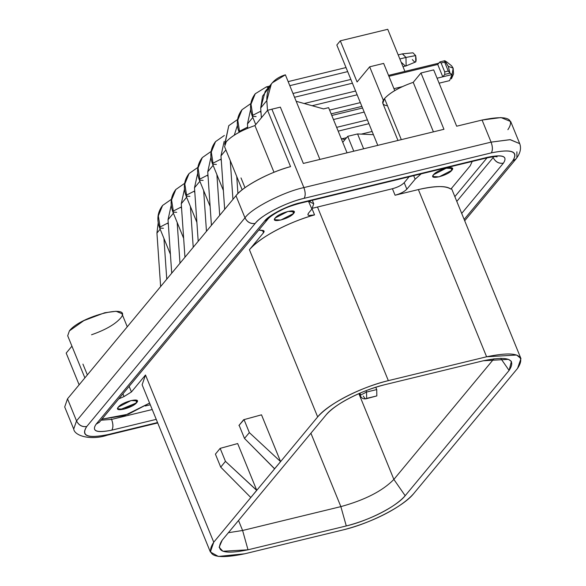 <?xml version="1.0" encoding="UTF-8"?>
<svg xmlns="http://www.w3.org/2000/svg" width="586" height="586" viewBox="0 0 586 586"><rect width="100%" height="100%" fill="white"/><g stroke="black" fill="none" stroke-linecap="round" stroke-linejoin="round"><path stroke-width="0.88" d="M111.604 419.4L111.406 418.909L111.604 419.4L152.228 409.533L111.604 419.4L101.085 420.199L111.604 419.4C113.288 424.088 113.347 427.677 111.794 430.153C113.303 427.641 113.237 424.059 111.604 419.4M150.287 404.772L145.269 405.988L150.287 404.772M493.178 157.553L492.885 156.828L493.178 157.553L456.802 201.408L493.178 157.553C495.448 161.883 498.854 163.758 503.381 163.172C498.818 163.831 495.412 161.963 493.178 157.553M487.025 157.868L454.861 196.64L487.025 157.868M516.896 151.796L516.911 157.517L516.083 158.835C520.28 153.378 521.489 148.309 519.716 143.643L510.325 139.673L491.09 142.134C492.723 146.786 492.789 150.375 491.28 152.887L304.083 198.346L491.28 152.887C492.841 150.404 492.775 146.822 491.09 142.134L510.025 139.658L519.716 143.643L510.699 121.551L501.008 117.566L482.073 120.042L491.09 142.134L303.885 187.593C305.57 192.281 305.636 195.87 304.083 198.346C285.485 202.683 262.045 214.71 255.188 223.442C260.323 215.729 287.089 201.892 304.083 198.346C305.584 195.834 305.518 192.252 303.885 187.593C283.419 191.864 251.167 208.528 244.985 217.831C247.255 222.16 250.662 224.028 255.188 223.442L86.735 426.52C80.48 436.072 87.614 438.746 108.154 434.541L157.546 422.55L108.154 434.541C87.893 438.665 80.751 435.991 86.735 426.52L255.188 223.442C250.625 224.108 247.219 222.233 244.985 217.831L235.968 195.739L67.515 398.817L76.532 420.909L244.985 217.831L76.532 420.909L73.711 429.055L76.532 420.909C78.766 425.311 82.165 427.187 86.735 426.52C82.201 427.106 78.802 425.238 76.532 420.909L67.515 398.817L64.702 406.962L73.711 429.055C74.532 435.955 90.998 440.613 107.106 435.237L108.154 434.541L107.106 435.237L157.707 422.953M96.053 424.264L99.43 422.191L96.053 424.264C91.46 431.15 96.705 433.113 111.794 430.153L156.242 419.364L111.794 430.153C96.705 433.244 91.453 431.281 96.053 424.264L264.506 221.178L96.053 424.264M99.166 422.491L267.89 219.113L264.506 221.178L267.89 219.113C269.23 217.369 272.541 214.967 277.83 211.905C283.719 209.012 285.624 207.334 299.395 203.43L300.442 202.734L299.395 203.43L486.592 157.971L487.64 157.275L486.592 157.971C498.085 155.642 495.91 157.085 497.104 156.828M461.702 213.414L503.381 163.172C507.981 156.279 502.729 154.316 487.64 157.275L300.442 202.734C288.48 205.203 268.622 215.201 264.506 221.178C272.175 213.421 284.151 207.268 300.442 202.734L487.64 157.275C502.737 154.184 507.981 156.147 503.381 163.172L461.702 213.414M516.083 158.835L512.699 160.908L464.156 219.428L512.699 160.908L516.083 158.835L464.705 220.775M491.28 152.887C511.541 148.763 518.683 151.437 512.699 160.908C518.962 151.356 511.82 148.683 491.28 152.887M310.536 200.727L310.082 201.459M311.899 208.396L392.422 188.736C397.762 187.249 401.688 185.235 404.201 182.686L409.094 176.789L404.201 182.686C401.71 185.242 397.784 187.256 392.422 188.736L311.899 208.396L314.55 214.894L311.899 208.396M262.513 230.364L263.495 232.759L263.986 231.001L258.814 230.049L261.927 230.327C264.147 230.415 264.667 231.228 263.495 232.759L262.513 230.364M145.504 374.996L131.44 391.953L129.154 386.357L131.44 391.953L124.034 396.561L122.935 393.858L124.034 396.561L118.775 398.876L124.034 396.561L131.44 391.953L145.504 374.996L213.744 542.204L317.663 416.924L249.424 249.717C258.719 237.989 288.612 222.006 314.55 214.894C308.954 216.241 306.925 215.677 308.463 213.209L311.906 209.055L308.456 201.232L313.737 203.76L311.906 209.055L308.463 213.209L307.899 214.835L308.807 215.494L314.55 214.894C288.261 222.336 261.063 236.458 249.424 249.717L317.663 416.924C330.211 402.714 360.222 387.595 388.342 380.644L317.458 206.939L388.342 380.644L486.607 356.779L418.367 189.571L395.074 195.233L392.422 188.736L395.074 195.233C400.436 193.754 404.362 191.739 406.852 189.183L404.201 182.686L406.852 189.183L415.13 179.213L413.687 175.675L415.13 179.206L421.173 173.859L415.13 179.213L406.852 189.183C404.34 191.732 400.414 193.746 395.074 195.233L418.367 189.571L486.607 356.779L516.625 355.028L520.954 358.595L517.57 368.374L413.65 493.654C401.373 507.608 372.425 522.463 342.971 529.934L244.706 553.799L218.358 556.444L210.359 551.983L213.744 542.204L145.504 374.996L142.127 384.775L210.359 551.983M472.213 161.465L470.184 165.838L450.876 189.117C446.503 185.594 435.669 185.747 418.367 189.571C434.695 185.747 445.528 185.594 450.876 189.117L470.184 165.838L472.213 161.465M149.598 403.08L128.407 414.163L101.942 419.166L124.547 415.547L149.598 403.08M119.83 409.724L136.384 402.97M249.424 249.717L263.495 232.759L249.424 249.717M293.564 213.509C289.499 218.959 269.985 223.698 275.186 217.977C279.244 212.528 298.765 207.788 293.564 213.509L292.502 210.909L293.564 213.509L294.172 211.744L287.96 211.414L275.186 217.977L274.57 219.743L280.782 220.072L293.564 213.509M517.57 368.374C526.616 354.567 516.295 350.699 486.607 356.779L388.342 380.644C361.459 386.907 327.574 404.303 317.663 416.924L213.744 542.204C204.69 556.011 215.018 559.879 244.706 553.799L342.971 529.934C369.854 523.672 403.739 506.275 413.65 493.654L517.57 368.374M326.131 414.866C334.394 404.347 362.631 389.851 385.031 384.636L483.296 360.771C508.04 355.702 516.64 358.925 509.102 370.433L405.182 495.712C396.92 506.231 368.682 520.727 346.282 525.95L248.017 549.807C223.273 554.876 214.674 551.653 222.211 540.145L326.131 414.866L222.211 540.145L219.135 547.295L222.914 551.243L248.017 549.807L346.282 525.95C370.85 519.709 394.964 507.33 405.182 495.712L509.102 370.433L511.41 361.386L508.399 359.343L483.296 360.771L385.031 384.636C360.463 390.869 336.349 403.249 326.131 414.866M451.85 170.292C447.785 175.741 428.263 180.481 433.464 174.753C437.53 169.31 457.051 164.571 451.85 170.292L450.788 167.691L451.85 170.292L452.458 168.526L446.246 168.197L433.464 174.753L432.856 176.525L439.068 176.855L451.85 170.292M136.692 402.626C132.626 408.076 113.113 412.815 118.313 407.094C122.371 401.644 141.893 396.905 136.692 402.626L135.63 400.026L136.692 402.626L137.3 400.861L131.096 400.531L118.313 407.094L117.698 408.86L123.91 409.189L136.692 402.626M500.664 358.273L509.102 370.433L500.664 358.273M493.961 358.749L393.873 479.414L405.182 495.712L393.873 479.414C382.665 490.9 364.99 499.975 340.862 506.626L346.282 525.95L340.862 506.626L242.604 530.484L248.017 549.807L242.604 530.484L228.386 532.703L242.604 530.484L340.862 506.626C364.99 499.975 382.665 490.9 393.873 479.414L493.961 358.749M358.874 393.638L393.873 479.414L358.874 393.638M310.91 433.222L340.862 506.626L310.91 433.222M238.524 520.485L242.604 530.484L238.524 520.485M79.132 384.812L66.189 353.094L79.132 384.812M386.767 105.663C382.211 104.821 381.471 102.455 384.541 98.558C390.21 92.471 399.769 87.065 413.218 82.34L420.975 72.986L433.684 69.895L456.662 126.21L433.684 69.895L420.975 72.986L443.954 129.294L303.343 163.443L280.364 107.135L271.889 109.186L303.885 187.593L491.09 142.134L482.073 120.042L456.662 126.21L482.073 120.042C506.817 114.973 515.424 118.196 507.879 129.704M67.515 398.817L235.968 195.739C243.747 185.916 268.879 172.511 290.553 166.629L267.575 110.314L254.932 125.558C241.425 130.275 231.866 135.681 226.255 141.775C231.924 135.688 241.483 130.282 254.932 125.558L267.575 110.314L271.889 109.186L267.575 110.314L290.553 166.629C270.124 171.808 241.93 187.081 235.968 195.739L244.985 217.831C251.277 208.418 283.675 191.79 303.885 187.593L271.889 109.186L280.364 107.135L303.343 163.443L443.954 129.294L420.975 72.986L413.218 82.34L433.42 131.857L413.218 82.34C399.711 87.058 390.151 92.463 384.541 98.558L398.304 132.282M71.931 346.165L66.189 353.094L71.931 346.165M127.257 326.79L121.903 313.664L116.087 311.269L104.726 312.756L83.849 320.623L69.382 330.892C80.619 315.832 134.59 302.728 120.211 318.55C114.6 324.644 105.041 330.05 91.541 334.767M254.932 125.558L273.999 172.284L254.932 125.558M244.999 187.696L241.007 177.917M226.255 141.775L224.57 146.668L242.179 189.835M401.315 139.651L384.541 98.558L382.783 103.261L397.96 140.464M340.305 40.822L336.825 45.012L377.787 145.365L336.825 45.012L340.305 40.822L387.742 29.3L340.305 40.822L357.094 81.974L340.305 40.822M383.339 100.294L369.671 66.811L357.094 81.974L369.671 66.811L383.339 100.294M87.351 374.908L82.941 364.118M69.382 330.892L67.698 335.778L84.875 377.882M373.421 134.685L357.577 133.938L363.642 148.8L357.577 133.938L347.718 136.333L353.783 151.195L347.718 136.333L342.751 142.317L347.044 152.829L328.607 107.663L323.531 108.893L296.179 101.29L323.531 108.893L328.607 107.663L342.751 142.317L347.718 136.333L357.577 133.938L373.421 134.685M285.375 74.818L319.897 159.421L285.375 74.818C272.805 78.627 266.623 87.226 266.813 100.602L267.494 110.417L266.813 100.602L271.289 84.106L272.256 82.846L285.375 74.818M156.938 233.06L158.205 222.827L156.938 233.06L160.63 286.561L156.938 233.06L160.161 229.177L156.938 233.06M383.647 63.413L394.752 90.625L383.647 63.413L369.671 66.811L383.647 63.413M404.919 71.404L387.742 29.3L404.919 71.404M272.256 82.846L265.165 91.489L260.697 107.985L261.371 117.793L260.697 107.985L262.579 96.097L269.582 86.86M260.697 107.985L266.813 100.602L260.697 107.985M252.83 117.464L247.453 123.939L247.753 128.246L247.453 123.939L252.83 117.464M236.744 176.496L237.923 193.607L236.744 176.496M232.942 199.387L230.269 160.645L232.942 199.387M225.896 149.928L220.981 155.861L224.665 209.363L220.981 155.861L225.896 149.928M219.706 215.348L216.893 174.599L219.706 215.348M213.114 165.34L207.744 171.815L211.429 225.324L207.744 171.815L213.114 165.34M206.462 231.309L203.657 190.56L206.462 231.309M199.877 181.301L194.501 187.776L198.193 241.278L194.501 187.776L199.877 181.301M193.226 247.263L190.421 206.521L193.226 247.263M186.641 197.255L181.264 203.738L184.956 257.239L181.264 203.738L186.641 197.255M179.99 263.224L177.177 222.482L179.99 263.224M173.397 213.216L168.028 219.699L171.713 273.201L168.028 219.699L173.397 213.216M166.754 279.185L163.941 238.436L166.754 279.185M344.986 139.622L341.235 138.604L344.986 139.622M250.647 109.436L247.453 123.939L250.647 109.436M237.403 125.389L234.29 135.176L237.403 125.389M224.167 141.351L220.981 155.861L224.167 141.351M210.931 157.312L207.744 171.815L210.931 157.312M197.687 173.266L194.501 187.776L197.694 173.266M184.451 189.227L181.264 203.738L184.451 189.227M171.215 205.188L168.028 219.699L171.215 205.188M393.96 88.676L402.421 86.618L393.96 88.676M437.075 78.209L442.782 76.817L437.727 64.445L388.906 76.305L437.727 64.445L442.782 76.817L437.075 78.209M439.104 83.183L449.557 80.641L452.099 74.554L442.782 76.817L444.767 74.422L444.723 71.895L441.082 62.988L439.72 62.05L437.727 64.445L439.961 61.889L444.752 60.724M439.72 62.05L441.082 62.988L444.635 62.123L444.942 60.783L447.052 62.182L444.737 60.863L448.29 66.321L449.989 73.155L444.767 74.422L442.782 76.817L452.099 74.554L449.989 73.155L452.099 74.554L451.388 78.839L453.557 73.968L453.146 68.137L451.572 65.779L446.73 61.904M444.737 60.863L444.635 62.123L448.268 71.031L444.635 62.123L441.082 62.988L444.723 71.895L448.268 71.031L449.462 72.437L448.268 71.031L444.723 71.895L444.767 74.422L449.989 73.155L448.29 66.321L453.146 68.137L448.29 66.321L444.942 60.783M453.146 68.137L452.099 74.862M261.034 112.915L260.404 111.377L252.749 115.303L252.383 116.365L252.749 115.303L260.404 111.377L261.034 112.915M260.916 111.259L260.404 111.377L260.916 111.259M239.513 131.264L247.167 127.33L247.57 128.319L247.167 127.33L239.506 131.264L239.147 132.326L239.506 131.264L237.762 120.145L242.011 109.721L237.762 120.145L239.506 131.264M221.318 160.798L220.688 159.253L213.033 163.186L212.667 164.241L213.033 163.186L220.688 159.253L221.318 160.798M221.208 159.136L220.688 159.253L221.208 159.136M208.081 176.752L207.451 175.214L199.797 179.14L199.43 180.202L199.797 179.14L207.451 175.214L208.081 176.752M207.964 175.097L207.451 175.214L207.964 175.097M194.845 192.713L194.215 191.168L186.553 195.101L186.187 196.164L186.553 195.101L194.215 191.168L194.845 192.713M194.728 191.058L194.215 191.168L194.728 191.058M181.609 208.675L180.979 207.129L173.317 211.063L172.951 212.117L173.317 211.063L180.979 207.129L181.609 208.675M181.492 207.012L180.979 207.129L181.492 207.012M168.365 224.628L167.735 223.09L160.081 227.016L159.714 228.079L160.081 227.016L167.735 223.09L168.365 224.628M168.255 222.973L167.735 223.09L168.255 222.973M268.271 87.658L266.381 86.896L268.271 87.658M256.104 116.563L252.383 116.365C249.197 108 250.149 100.462 255.247 93.76L250.998 104.183L252.749 115.303L250.998 104.183L255.247 93.76L266.381 86.896L269.531 86.135M224.658 144.354L228.767 125.675L225.068 143.482L228.767 125.675L237.579 119.522M216.388 164.439L212.667 164.241C209.48 155.876 210.44 148.339 215.531 141.636L211.29 152.06L213.033 163.186L211.29 152.06L215.531 141.636L224.343 135.476M203.152 180.4L199.43 180.202C196.244 171.837 197.196 164.3 202.295 157.597L198.046 168.021L199.797 179.14L198.046 168.021L202.295 157.597L211.107 151.437M189.908 196.354L186.187 196.164C183.008 187.791 183.96 180.261 189.058 173.559L184.81 183.975L186.553 195.101L184.81 183.975L189.058 173.559L197.87 167.398M176.672 212.315L172.951 212.117C169.772 203.752 170.724 196.215 175.815 189.512L171.573 199.936L173.317 211.063L171.573 199.936L175.815 189.512L184.627 183.352M163.435 228.276L159.714 228.079C156.528 219.713 157.488 212.176 162.578 205.474L158.337 215.897L160.081 227.016L158.337 215.897L162.578 205.474L171.39 199.313M403.029 66.767L406.127 65.676L405.981 57.45L399.835 58.944L405.981 57.45L402.333 53.883L398.187 54.894M347.681 71.609L289.799 85.666L347.681 71.609M352.413 83.205L294.531 97.261L352.413 83.205M357.145 94.8L312.148 105.729L357.145 94.8M361.877 106.396L331.141 113.86L361.877 106.396M364.192 112.065L333.456 119.529L364.192 112.065M405.497 66.152L415.767 61.904L415.65 55.582L405.981 57.45L406.135 65.676L405.497 66.152L401.681 62.636M405.981 57.45L415.65 55.575L412.983 52.813L402.516 53.853L405.981 57.45M368.924 123.661L338.188 131.125L368.924 123.661M415.65 55.582C416.829 62.497 415.723 63.83 412.346 59.574M274.614 468.734L244.487 438.423L239.183 425.421L244.487 438.423L249.35 432.615L244.487 438.423L274.548 468.807L280.584 461.614L249.35 432.615L244.047 419.62L249.35 432.615L280.591 461.622L261.502 414.829L244.047 419.62L238.927 425.487L243.659 419.715L261.173 414.917M360.661 395.074L366.55 392.049L366.001 390.686L366.55 392.049L360.661 395.074L360.383 395.887L360.661 395.074L359.899 393.191L360.661 395.074M359.372 393.418L360.383 395.887C361.569 398.246 363.459 399.213 366.052 398.788L376.835 395.909L366.052 398.788L366.668 398.377L366.55 392.049L376.717 389.58L375.765 387.236M366.052 398.788L364.975 398.517L363.247 396.041M366.55 392.049L366.668 398.377L376.835 395.909L376.717 389.58L366.55 392.049M250.793 497.521L220.717 467.13L215.414 454.135L220.717 467.13L225.456 461.358L220.153 448.363L215.414 454.135L220.153 448.363L237.674 443.551L220.153 448.363L225.456 461.358L220.717 467.13L250.793 497.521L256.668 490.365L225.456 461.358L256.763 490.336L237.674 443.551M313.737 203.76L312.316 200.295M451.484 188.384L520.954 358.595M388.533 75.382L438.782 63.178M255.738 124.584L252.383 116.365M239.147 132.333L239.147 132.326C235.96 123.954 236.912 116.424 242.011 109.721L250.823 103.561M223.361 190.457L212.667 164.241M210.125 206.419L199.43 180.202M196.889 222.372L186.187 196.164M183.652 238.334L172.951 212.117M170.409 254.295L159.714 228.079M350.875 79.432L292.993 93.489M288.144 81.615L346.033 67.558M355.607 91.028L304.185 103.517M360.339 102.623L329.603 110.087M367.385 119.881L336.642 127.352M331.801 115.471L362.536 108.007M372.117 131.476L361.284 134.113M346.597 137.673L341.96 138.801"/></g></svg>
